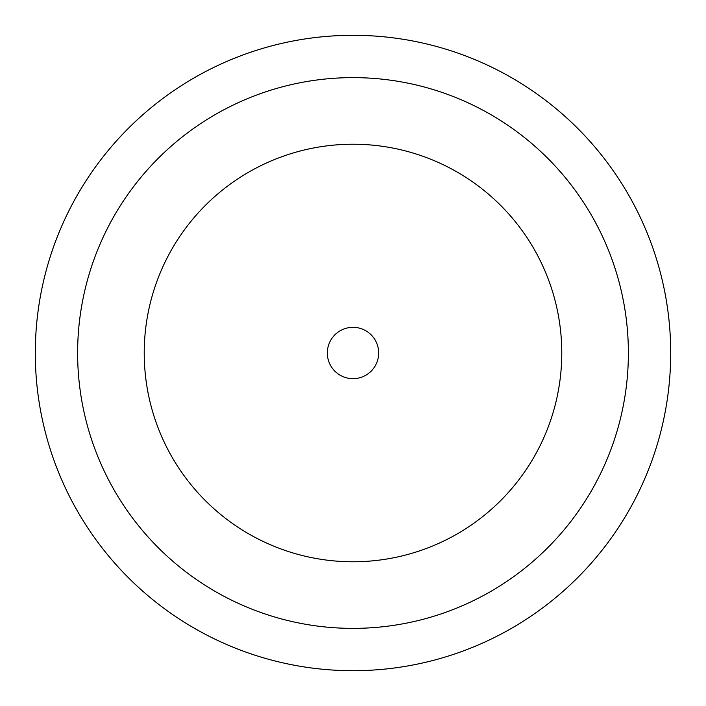 <?xml version="1.0" encoding="UTF-8"?>
<svg xmlns="http://www.w3.org/2000/svg" width="706" height="706" viewBox="0 0 706 706"><rect width="100%" height="100%" fill="white"/><g stroke="black" fill="none" stroke-linecap="round" stroke-linejoin="round"><path stroke-width="1.06" d="M353 561.773A208.773 208.773 0 0 0 561.773 353A208.773 208.773 0 0 0 353 144.227A208.773 208.773 0 0 0 144.227 353A208.773 208.773 0 0 0 353 561.773M353 378.672A25.672 25.672 0 0 0 378.672 353A25.672 25.672 0 0 0 353 327.328A25.672 25.672 0 0 0 327.328 353A25.672 25.672 0 0 0 353 378.672M353 670.7A317.7 317.7 0 0 0 670.7 353A317.7 317.7 0 0 0 353 35.3A317.7 317.7 0 0 0 35.3 353A317.7 317.7 0 0 0 353 670.7M353 628.375A275.375 275.375 0 0 0 628.375 353A275.375 275.375 0 0 0 353 77.625A275.375 275.375 0 0 0 77.625 353A275.375 275.375 0 0 0 353 628.375"/></g></svg>
